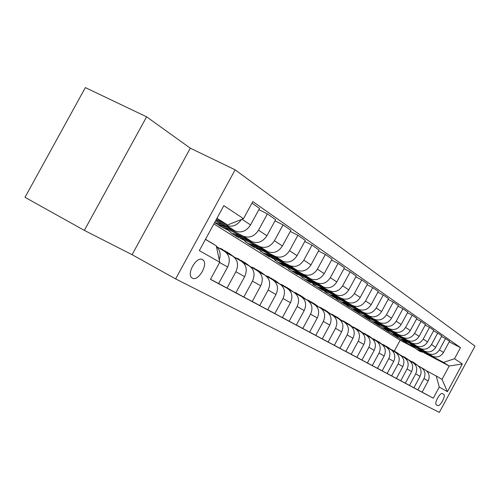 <?xml version="1.0" encoding="UTF-8"?>
<svg xmlns="http://www.w3.org/2000/svg" width="500" height="500" viewBox="0 0 500 500"><rect width="100%" height="100%" fill="white"/><g stroke="black" fill="none" stroke-linecap="round" stroke-linejoin="round"><path stroke-width="0.75" d="M192.419 278.163C198.256 281.762 208.581 264.012 203.019 259.962L202.531 259.619C196.894 255.806 186.356 273.412 191.737 277.681L192.419 278.163M146.6 116.812L85.344 87.6L25 197.312L84.338 230.381L132.081 254.694L175.619 278.9L235.125 169.819L190.325 148.194L146.6 116.812L84.338 230.381M175.619 278.9L439.35 412.4L475 346.112L235.125 169.819M443.744 394.338L442.425 393.6C440.238 392 433.931 403.462 436.256 404.806L437.706 405.569C439.925 407.069 446.144 395.694 443.819 394.381L442.262 393.531L443.819 394.381M454.513 358.744L462.344 363.944L447.419 391.694L439.269 387.062L436.225 375.962L442.019 379.387L449.212 366.019L443.525 362.4L454.513 358.744L460.494 347.625L252.806 201.581L243.5 218.669L227.594 224.975L216.988 218.225M422.137 392.125L433.281 398.194L439.269 387.062M433.281 398.194L210.444 279.356L219.775 262.225L199.331 250.594L223.856 205.631L243.5 218.669M394.35 351.025L400.175 340.238L414.288 347.656M424.2 352.869L449.212 366.019L462.344 363.944M436.225 375.962L426.519 370.781M205.444 239.4L216.25 245.794L219.775 262.225M218.656 283.506L227.019 288.075L235.912 271.731C238.9 264.875 237.75 259.637 232.469 256.012L226.494 252.862M235.912 292.719L243.825 297.038L252.469 281.137C255.369 274.469 254.225 269.356 249.037 265.8L243.431 262.844M252.244 301.438L259.738 305.531L268.144 290.05C270.963 283.55 269.825 278.556 264.731 275.075L259.462 272.288M267.719 309.7L274.825 313.581L283.012 298.5C285.756 292.162 284.619 287.288 279.619 283.869L274.656 281.244M282.406 317.544L289.156 321.225L297.137 306.519C299.8 300.344 298.675 295.575 293.756 292.219L289.081 289.744M296.363 324.994L302.787 328.494L310.562 314.15C313.156 308.119 312.038 303.456 307.206 300.169L302.794 297.825M309.637 332.081L315.756 335.419L323.344 321.413C325.869 315.525 324.756 310.963 320.012 307.731L315.844 305.519M322.287 338.831L328.125 342.013L335.525 328.331C337.987 322.581 336.887 318.119 332.225 314.944L328.275 312.85M334.356 345.269L339.919 348.306L347.15 334.938C349.556 329.319 348.462 324.944 343.875 321.825L340.138 319.844M345.869 351.419L351.194 354.319L358.256 341.25C360.6 335.75 359.519 331.469 355.012 328.406L351.463 326.519M356.881 357.294L361.969 360.069L368.875 347.281C371.169 341.906 370.094 337.706 365.656 334.694L362.294 332.906M367.413 362.919L372.287 365.575L379.044 353.062C381.281 347.794 380.219 343.681 375.85 340.719L372.65 339.012M377.5 368.3L382.169 370.844L388.781 358.594C390.969 353.438 389.913 349.4 385.619 346.488L382.575 344.869M387.169 373.462L391.644 375.9L398.119 363.9C400.256 358.844 399.212 354.888 394.988 352.019L392.088 350.475M396.444 378.413L400.744 380.756L407.081 368.994C409.175 364.038 408.144 360.15 403.981 357.331L401.219 355.863L397.194 352.738M405.35 383.162L409.475 385.419L415.694 373.881C417.744 369.025 416.719 365.213 412.625 362.438L409.988 361.031M413.906 387.731L417.875 389.894L423.969 378.587C425.975 373.819 424.963 370.075 420.931 367.344L418.413 366M425.756 353.062L443.525 362.4M406.538 342.962L403.038 340.725M404.938 341.725L405.55 342.044M416.675 347.887L432.575 356.238C437.044 357.95 440.675 356.7 443.481 352.481L449.5 341.306L445.538 338.537L441.519 336.469M417.738 348L428.456 353.625C432.962 355.35 436.625 354.081 439.456 349.825L445.538 338.537M398.231 337.756L394.594 335.425M395.913 336.119L396.994 336.688M408.294 342.619L424.581 351.163C429.119 352.9 432.819 351.619 435.675 347.319L441.812 335.925L437.694 333.05L433.512 330.9M409.406 342.738L420.3 348.45C424.875 350.194 428.606 348.9 431.494 344.556L437.694 333.05M389.569 332.319L385.812 329.919M386.381 330.219L388.1 331.119M399.581 337.137L416.269 345.894C420.881 347.65 424.644 346.337 427.556 341.956L433.819 330.337L429.538 327.337L425.181 325.106M400.737 337.262L411.812 343.069C416.469 344.837 420.262 343.506 423.206 339.081L429.538 327.337M380.275 326.494L376.219 323.95L378.844 325.325M390.506 331.438L407.619 340.406C412.306 342.188 416.138 340.844 419.113 336.369L425.5 324.519L421.044 321.394L416.506 319.075M391.719 331.562L402.987 337.463C407.713 339.256 411.575 337.894 414.581 333.375L421.044 321.394M370.6 320.425L366.712 317.987L369.2 319.294M381.056 325.5L398.619 334.694C403.381 336.5 407.281 335.119 410.312 330.556L416.838 318.456L412.194 315.206L407.463 312.787M382.325 325.631L393.787 331.625C398.594 333.45 402.531 332.05 405.594 327.438L412.194 315.206M360.513 314.1L356.806 311.781L359.156 313.006M371.206 319.312L389.231 328.738C394.081 330.569 398.05 329.156 401.144 324.494L407.812 312.144L402.962 308.75L398.025 306.231M372.531 319.444L384.194 325.544C389.081 327.388 393.094 325.956 396.225 321.238L402.962 308.75M349.981 307.5L346.488 305.306L348.681 306.456M360.919 312.85L379.444 322.525C384.375 324.387 388.419 322.931 391.581 318.169L398.394 305.55L393.331 302.013L388.175 299.381M340.962 301.806L341.369 302.056M362.312 312.994L374.188 319.194C379.156 321.062 383.244 319.587 386.444 314.769L393.331 302.013M340.944 301.831L340.575 301.6M338.981 300.6L335.719 298.556L337.744 299.613M350.181 306.106L369.225 316.044C374.237 317.931 378.363 316.438 381.594 311.562L388.562 298.669L383.275 294.975L377.875 292.231M351.644 306.25L363.731 312.556C368.787 314.456 372.956 312.944 376.225 308.012L383.275 294.975M329.931 294.931L329.1 294.406M327.481 293.387L324.475 291.506L326.312 292.462M338.95 299.056L358.544 309.269C363.644 311.181 367.85 309.644 371.15 304.662L378.281 291.481L372.75 287.613L367.1 284.744M317.094 286.875L318.456 287.725M340.487 299.206L352.8 305.619C357.95 307.55 362.194 305.988 365.538 300.95L372.75 287.613M315.444 285.844L312.719 284.137L314.356 284.988M327.2 291.675L347.375 302.181C352.569 304.119 356.85 302.538 360.231 297.444L367.525 283.956L361.737 279.906L355.812 276.906M328.812 291.837L341.356 298.363C346.6 300.319 350.931 298.712 354.35 293.556L361.737 279.906M306.019 279.931L304.513 278.988M302.831 277.938L301.844 277.162M314.881 283.944L335.675 294.756C340.962 296.725 345.337 295.1 348.794 289.881L356.262 276.075L350.194 271.831L343.981 268.694M299.662 275.319L300.275 275.637M316.588 284.113L329.369 290.756C334.706 292.738 339.125 291.087 342.625 285.806L350.194 271.831M292.944 271.731L291.312 270.712M289.606 269.637L288.731 268.962M301.969 275.837L323.413 286.975C328.794 288.969 333.256 287.294 336.8 281.95L344.456 267.819L338.088 263.363L331.562 260.069M285.9 266.744L287.038 267.337M303.762 276.012L316.794 282.781C322.231 284.788 326.744 283.087 330.331 277.675L338.088 263.363M279.219 263.131L277.45 262.019M275.712 260.931L274.975 260.363M288.4 267.325L310.538 278.812C316.025 280.831 320.581 279.106 324.206 273.625L332.062 259.144L325.369 254.462L318.506 251.012M266.887 255.381L267.294 255.588M271.4 257.719L273.137 258.619M290.3 267.512L303.594 274.4C309.131 276.444 313.738 274.688 317.413 269.131L325.369 254.462M264.8 254.081L262.875 252.875M261.106 251.769L260.531 251.331M274.137 258.381L297.019 270.231C302.606 272.281 307.262 270.5 310.981 264.881L319.037 250.031L311.994 245.106L304.762 241.481M252.219 246.137L252.756 246.469M256.094 248.2L258.531 249.462M276.15 258.575L289.706 265.594C295.356 267.663 300.062 265.85 303.831 260.15L311.994 245.106M252.194 246.181L251.406 245.688M249.619 244.562L247.525 243.256M245.725 242.125L245.35 241.844M259.125 248.969L282.787 261.2C288.488 263.288 293.244 261.444 297.056 255.675L305.325 240.444L297.913 235.256L290.287 231.438M236.919 236.537L237.463 236.881M239.881 238.131L243.15 239.819M261.256 249.175L275.094 256.319C280.85 258.419 285.663 256.544 289.525 250.694L297.913 235.256M236.894 236.588L235.444 235.675M233.619 234.531L231.35 233.106M243.287 239.044L267.8 251.694C273.612 253.806 278.475 251.9 282.387 245.975L290.887 230.338L283.062 224.869L275.006 220.85M220.8 226.431L221.356 226.781M222.6 227.419L226.944 229.662M245.556 239.262L259.688 246.544C265.556 248.675 270.475 246.731 274.444 240.725L283.062 224.869M220.775 226.481L218.588 225.113M216.731 223.944L214.6 222.606M226.575 228.569L251.988 241.663C257.913 243.806 262.887 241.831 266.906 235.744L275.644 219.675L267.387 213.894L258.863 209.662M228.994 228.8L243.419 236.225C249.406 238.381 254.438 236.369 258.519 230.194L267.387 213.894M215.525 220.906L235.287 231.062C241.331 233.238 246.419 231.188 250.55 224.925L259.544 208.412L251.975 203.113M215.987 220.056L226.219 225.312C232.125 227.475 237.194 225.531 241.425 219.488M216.431 219.244L227.594 224.975M400.175 340.238L213.869 223.944M417.875 389.894L422.119 392.156L428.144 380.962C430.131 376.244 429.125 372.531 425.125 369.819L421.494 367.675M409.475 385.419L413.888 387.769L420.037 376.35C422.062 371.544 421.044 367.762 416.981 365.012L413.194 362.775M400.744 380.756L405.325 383.2L411.6 371.562C413.675 366.656 412.644 362.806 408.519 360.012L404.562 357.675M391.644 375.9L396.419 378.45L402.825 366.575C404.944 361.575 403.9 357.65 399.712 354.812L395.581 352.369M382.169 370.844L387.144 373.5L393.688 361.381C395.85 356.275 394.8 352.281 390.544 349.394L386.219 346.844M372.287 365.575L377.475 368.344L384.156 355.969C386.369 350.756 385.312 346.681 380.981 343.75L376.463 341.075M361.969 360.069L367.388 362.962L374.219 350.319C376.481 345 375.412 340.844 371.012 337.856L366.281 335.062M351.194 354.319L356.856 357.344L363.837 344.419C366.156 338.988 365.075 334.75 360.606 331.712L355.644 328.775M339.919 348.306L345.844 351.469L352.987 338.256C355.363 332.7 354.275 328.375 349.725 325.281L344.519 322.206M328.125 342.013L334.325 345.325L341.637 331.806C344.069 326.125 342.975 321.706 338.35 318.562L332.875 315.331M315.756 335.419L322.262 338.888L329.75 325.05C332.244 319.237 331.138 314.725 326.431 311.525L320.675 308.125M302.787 328.494L309.606 332.137L317.281 317.969C319.844 312.013 318.731 307.406 313.944 304.144L307.881 300.569M289.156 321.225L296.331 325.05L304.2 310.531C306.825 304.438 305.706 299.725 300.831 296.4L294.444 292.631M274.825 313.581L282.369 317.606L290.444 302.719C293.144 296.469 292.019 291.65 287.062 288.263L280.319 284.281M259.738 305.531L267.681 309.769L275.975 294.494C278.75 288.087 277.613 283.156 272.569 279.706L265.444 275.494M243.825 297.038L252.206 301.512L260.725 285.831C263.581 279.25 262.438 274.2 257.3 270.688L249.762 266.231M227.019 288.075L235.869 292.794L244.631 276.688C247.575 269.931 246.431 264.756 241.194 261.175L233.206 256.456M210.494 279.256L218.612 283.587L227.631 267.025C230.662 260.081 229.513 254.781 224.181 251.119L216.406 246.531M460.494 347.625L449.219 341.825M219.269 259.869C221.012 254.394 220.069 249.988 216.431 246.644M442.019 379.387L447.419 391.694M132.081 254.694L190.325 148.194M417.569 365.356L414 362.681M414.331 363.45L408.744 359.894M416.344 364.637L413 362.075M411.981 361.488L415.569 364.175M422.738 351.069L417.163 349.581L413.725 347.144M426.594 353.1L420.369 351.594L418.631 350.55M424.219 351.85L418.387 350.35L416.637 349.306M417.044 349.519L419.156 350.831L425.144 352.337M409.481 360.619L405.756 357.806M406.031 358.544L400.294 354.919M408.119 359.781L404.719 357.175M403.663 356.562L407.319 359.3M397.406 353.45L393.113 350.375L391.506 349.744M399.581 354.731L396.112 352.081M395.019 351.45L398.744 354.237M392.381 350.631L388.288 347.463M388.438 348.15L384.069 345.025L382.362 344.356M390.681 349.469L387.169 346.788M386.025 346.125L389.825 348.969M414.6 345.925L408.938 344.419L405.4 341.894M418.612 348.031L412.262 346.506L410.487 345.444M416.138 346.737L410.206 345.219L408.419 344.15M408.837 344.369L411.006 345.719L417.1 347.238M406.138 340.581L400.387 339.056L396.737 336.444M410.312 342.769L403.844 341.231L402.025 340.138M407.744 341.419L401.706 339.888L399.875 338.787M400.312 339.019L402.537 340.406L408.744 341.944M397.344 335.019L391.488 333.481L387.731 330.763M401.681 337.294L395.087 335.737L393.225 334.619M399.006 335.894L392.863 334.344L390.988 333.219M391.444 333.456L393.731 334.888L400.05 336.438M383.169 345.181L379.019 341.981M379.094 342.631L374.663 339.456L372.844 338.756M381.431 344.006L377.856 341.269M376.662 340.581L380.538 343.488M388.181 329.231L382.231 327.675L378.356 324.85M392.7 331.594L385.981 330.025L384.069 328.875M389.919 330.138L383.663 328.569L381.744 327.419M382.212 327.663L384.562 329.137L391 330.706M373.575 339.506L369.369 336.269M369.363 336.881L364.862 333.65L362.925 332.912M371.856 338.375L368.15 335.525M366.912 334.812L370.869 337.769M378.638 323.2L372.587 321.625L368.581 318.688M383.35 325.662L376.494 324.075L374.531 322.894M380.45 324.144L374.075 322.562L372.106 321.375M372.612 321.644L375.012 323.15L381.575 324.738M363.575 333.587L359.306 330.312M359.212 330.887L354.637 327.6L352.581 326.825M362.013 332.663L358.038 329.538M356.744 328.794L360.769 331.8M368.688 316.906L362.531 315.319L358.394 312.262M373.6 319.475L366.6 317.875L364.594 316.663M370.575 317.894L364.087 316.294L362.062 315.075M362.625 315.375L365.062 316.906L371.75 318.512M353.137 327.413L348.806 324.1M348.619 324.631L343.975 321.287L341.775 320.469M351.681 326.637L347.481 323.294M346.131 322.512L350.244 325.581M358.3 310.344L352.031 308.731L347.756 305.55M363.425 313.019L356.287 311.4L354.225 310.156M360.269 311.369L353.656 309.75L351.581 308.5M352.2 308.837L354.675 310.394L361.5 312.013M342.238 320.956L337.844 317.606M337.55 318.094L332.831 314.694L330.487 313.831M340.712 320.15L336.463 316.769M335.05 315.956L339.338 319.181M347.444 303.481L341.069 301.856L336.644 298.531M354.269 306.188L353.744 306.238M352.806 306.275L345.513 304.644L343.394 303.363M349.506 304.556L342.762 302.925L340.631 301.631M341.312 302.013L343.831 303.594L350.794 305.225M330.844 314.212L326.381 310.825M325.981 311.256L321.181 307.8L318.675 306.894M329.25 313.363L324.938 309.944M323.462 309.094L328.156 312.738M336.1 296.306L329.6 294.669L325.025 291.194M341.706 299.225L334.25 297.581L332.075 296.262M338.256 297.431L331.375 295.781L329.188 294.45M329.931 294.875L332.494 296.481L339.6 298.131M318.913 307.15L314.394 303.731M313.863 304.1L308.981 300.581L306.306 299.631M317.25 306.262L312.875 302.806M311.331 301.919L316.188 305.7M324.219 288.8L317.6 287.137L312.856 283.506M330.087 291.85L322.469 290.194L320.231 288.831M326.475 289.975L319.462 288.306L317.206 286.938M318.025 287.406L320.631 289.037L327.887 290.706M306.419 299.75L301.831 296.294M301.144 296.575L296.206 293.012L293.4 292.031M304.675 298.825L300.244 295.325M298.619 294.394L303.562 298.231M311.769 280.931L305.025 279.256L300.106 275.444M317.925 284.125L310.125 282.456L307.825 281.05M314.137 282.162L306.975 280.475L304.656 279.062M305.55 279.581L308.2 281.244L315.613 282.925M293.312 291.988L288.656 288.5M287.869 288.75L282.8 285.081L280.038 284.106M291.488 291.019L286.994 287.481M285.287 286.506L290.319 290.4M298.706 272.675L291.837 270.981L286.731 266.981M305.169 276.025L297.188 274.337L294.812 272.894M301.194 273.962L293.881 272.262L291.494 270.806M292.469 271.381L295.169 273.069L302.744 274.769M279.55 283.831L274.825 280.319M274.113 280.744L268.725 276.75L265.881 275.756M277.638 282.819L273.081 279.25M271.294 278.225L276.413 282.169M284.994 264L277.981 262.294L272.681 258.087M291.775 267.519L283.606 265.819L281.163 264.325M287.6 265.356L280.131 263.644L277.669 262.131M278.738 262.769L281.481 264.488L289.231 266.2M290.531 266.131L290.938 266.094M265.1 275.281L260.294 271.712M259.719 272.425L253.925 267.987L251.025 266.981M263.069 274.194L258.456 270.587M256.569 269.513L261.781 273.512M270.562 254.881L263.419 253.156L257.906 248.731M277.7 258.575L269.331 256.869L266.806 255.319M273.312 256.306L265.681 254.575L263.137 253.019M264.306 253.719L267.1 255.469L275.025 257.188M249.95 266.344L244.994 262.663M244.206 263.25L238.344 258.762L235.387 257.744M247.731 265.119L243.056 261.475M241.075 260.344L246.381 264.4M255.375 245.281L248.081 243.544L242.35 238.863M262.894 249.163L254.312 247.45L251.706 245.844M258.269 246.775L250.463 245.037L247.838 243.419M249.119 244.188L251.962 245.975L260.075 247.706M233.962 256.9L228.869 253.125M227.85 253.575L221.912 249.037L218.9 248M231.569 255.538L226.831 251.869M224.737 250.675L230.138 254.788M239.356 235.15L231.912 233.4L225.944 228.456M247.288 239.237L238.487 237.525L235.787 235.856M242.413 236.725L234.425 234.975L231.706 233.3M233.113 234.15L236.006 235.969L244.312 237.706M225.269 271.363L225.606 270.738M217.087 246.931L216.325 246.15M215.275 245.219L211.856 243.056M208.25 241.062L205.525 239.244M212.625 243.65L209.7 241.731M207.488 240.475L210.938 242.65M222.438 224.456L214.613 222.581M252.325 221.675L251.981 222.3M230.819 228.769L221.781 227.05L218.994 225.319M227.913 225.944L227.306 226.019M225.669 226.119L217.5 224.363L214.681 222.619M216.219 223.556L219.163 225.406L227.675 227.15M428.35 353.569L432.469 356.181M420.194 348.394L424.475 351.112M411.706 343.013L416.163 345.838M402.875 337.406L407.512 340.35M393.675 331.569L398.506 334.637M384.081 325.481L389.119 328.681M374.069 319.131L379.331 322.469M363.612 312.5L369.106 315.981M352.681 305.562L358.425 309.206M341.238 298.3L347.25 302.119M329.244 290.694L335.55 294.694M316.669 282.712L323.288 286.913M303.463 274.337L310.413 278.744M289.575 265.525L296.887 270.163M274.962 256.25L282.656 261.137M259.55 246.475L267.669 251.625M243.281 236.156L251.85 241.594M226.081 225.238L235.144 230.994M439.456 349.825L443.481 352.481M423.969 378.587L428.144 380.962M415.694 373.881L420.037 376.35M431.494 344.556L435.675 347.319M407.081 368.994L411.6 371.562M423.206 339.081L427.556 341.956M398.119 363.9L402.825 366.575M414.581 333.375L419.113 336.369M388.781 358.594L393.688 361.381M405.594 327.438L410.312 330.556M379.044 353.062L384.156 355.969M396.225 321.238L401.144 324.494M368.875 347.281L374.219 350.319M386.444 314.769L391.581 318.169M358.256 341.25L363.837 344.419M376.225 308.012L381.594 311.562M347.15 334.938L352.987 338.256M365.538 300.95L371.15 304.662M335.525 328.331L341.637 331.806M354.35 293.556L360.231 297.444M323.344 321.413L329.75 325.05M342.625 285.806L348.794 289.881M310.562 314.15L317.281 317.969M330.331 277.675L336.8 281.95M297.137 306.519L304.2 310.531M317.413 269.131L324.206 273.625M283.012 298.5L290.444 302.719M303.831 260.15L310.981 264.881M268.144 290.05L275.975 294.494M289.525 250.694L297.056 255.675M252.469 281.137L260.725 285.831M274.444 240.725L282.387 245.975M235.912 271.731L244.631 276.688M258.519 230.194L266.906 235.744M219.631 262.481L227.631 267.025M241.988 219.269L250.55 224.925M436.175 404.738L437.706 405.569M201.894 259.356L203.019 259.962M428.456 353.625L432.575 356.238M420.3 348.45L424.581 351.163M411.812 343.069L416.269 345.894M402.987 337.463L407.619 340.406M393.787 331.625L398.619 334.694M384.194 325.544L389.231 328.738M374.188 319.194L379.444 322.525M363.731 312.556L369.225 316.044M352.8 305.619L358.544 309.269M341.356 298.363L347.375 302.181M329.369 290.756L335.675 294.756M316.794 282.781L323.413 286.975M303.594 274.4L310.538 278.812M289.706 265.594L297.019 270.231M275.094 256.319L282.787 261.2M259.688 246.544L267.8 251.694M243.419 236.225L251.988 241.663M226.219 225.312L235.287 231.062M417.163 349.581L418.387 350.35M419.156 350.831L420.369 351.594M408.938 344.419L410.206 345.219M411.006 345.719L412.262 346.506M400.387 339.056L401.706 339.888M402.537 340.406L403.844 341.231M391.488 333.481L392.863 334.344M393.731 334.888L395.087 335.737M382.231 327.675L383.663 328.569M384.562 329.137L385.981 330.025M372.587 321.625L374.075 322.562M375.012 323.15L376.494 324.075M362.531 315.319L364.087 316.294M365.062 316.906L366.6 317.875M352.031 308.731L353.656 309.75M354.675 310.394L356.287 311.4M341.069 301.856L342.762 302.925M343.831 303.594L345.513 304.644M329.6 294.669L331.375 295.781M332.494 296.481L334.25 297.581M317.6 287.137L319.462 288.306M320.631 289.037L322.469 290.194M305.025 279.256L306.975 280.475M308.2 281.244L310.125 282.456M291.837 270.981L293.881 272.262M295.169 273.069L297.188 274.337M277.981 262.294L280.131 263.644M281.481 264.488L283.606 265.819M263.419 253.156L265.681 254.575M267.1 255.469L269.331 256.869M248.081 243.544L250.463 245.037M251.962 245.975L254.312 247.45M231.912 233.4L234.425 234.975M236.006 235.969L238.487 237.525M214.844 222.694L217.5 224.363M219.163 225.406L221.781 227.05"/></g></svg>
